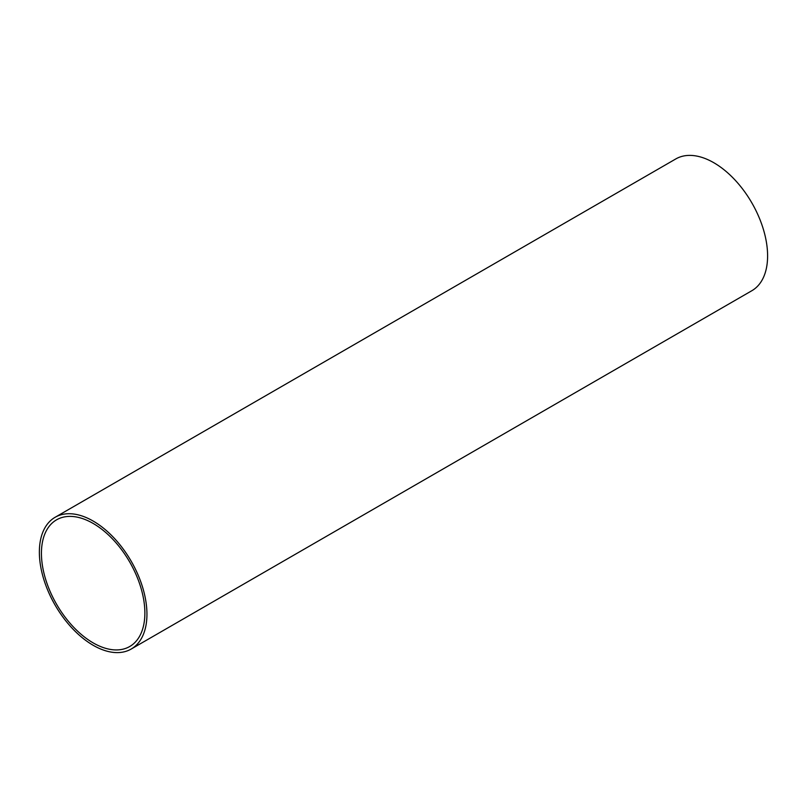 <?xml version="1.0" encoding="UTF-8"?>
<svg xmlns="http://www.w3.org/2000/svg" width="808" height="808" viewBox="0 0 808 808"><rect width="100%" height="100%" fill="white"/><g stroke="black" fill="none" stroke-linecap="round" stroke-linejoin="round"><path stroke-width="1.21" d="M131.189 649.046L751.844 290.718A76.073 43.915 -120 0 0 751.844 202.879A76.073 43.915 -120 0 0 675.771 158.954L55.126 517.282A76.073 43.915 -120 0 0 43.46 578.245A76.073 43.915 -120 0 0 93.152 645.279A76.073 43.915 -120 0 0 131.189 649.046A76.073 43.915 -120 0 0 131.189 561.207A76.073 43.915 -120 0 0 55.126 517.282M93.152 642.885A73.144 42.228 -120 0 0 129.724 646.511A73.144 42.228 -120 0 0 129.724 562.055A73.144 42.228 -120 0 0 56.58 519.817A73.144 42.228 -120 0 0 45.369 578.437A73.144 42.228 -120 0 0 93.152 642.885"/></g></svg>
